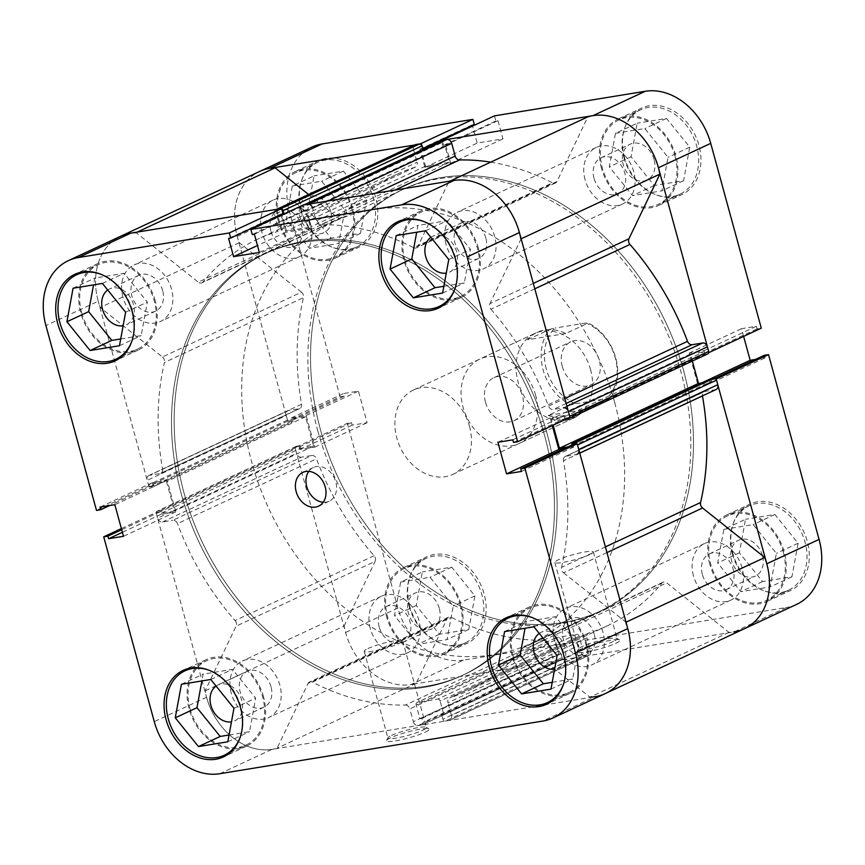<?xml version="1.0" encoding="UTF-8"?>
<svg xmlns="http://www.w3.org/2000/svg" width="865" height="865" viewBox="0 0 865 865"><rect width="100%" height="100%" fill="white"/><g stroke="black" fill="none" stroke-linecap="round" stroke-linejoin="round"><path stroke-width="0.65" stroke-dasharray="4.33 3.24" d="M546.291 368.987A44.234 34.438 65 0 1 555.027 328.051L549.978 329.273A46.559 36.254 -115 0 0 543.144 369.906A46.559 36.254 -115 0 0 570.684 404.928L575.722 403.706A44.234 34.438 65 0 1 546.291 368.987M485.47 402.182A23.744 18.489 65 0 1 493.958 377.648A23.744 18.489 65 0 1 522.514 396.148A23.744 18.489 65 0 1 514.026 420.693A23.744 18.489 65 0 1 485.47 402.182M562.261 366.382A23.744 18.489 65 0 1 570.749 341.848A23.744 18.489 65 0 1 599.304 360.348A23.744 18.489 65 0 1 590.817 384.893A23.744 18.489 65 0 1 562.261 366.382M547.188 434.079A232.793 181.261 65 0 1 464.008 674.668A232.793 181.261 65 0 1 184.094 493.255A232.793 181.261 65 0 1 267.274 252.677A232.793 181.261 65 0 1 547.188 434.079A232.793 181.261 65 0 1 464.008 674.668A232.793 181.261 65 0 1 184.094 493.255A232.793 181.261 65 0 1 267.274 252.677A232.793 181.261 65 0 1 547.188 434.079M614.712 402.603A232.793 181.261 65 0 1 531.532 643.182A232.793 181.261 65 0 1 251.618 461.78A232.793 181.261 65 0 1 334.798 221.202A232.793 181.261 65 0 1 614.712 402.603M469.468 426.272A46.559 36.254 65 0 1 452.838 474.388A46.559 36.254 65 0 1 396.851 438.112A46.559 36.254 65 0 1 413.492 389.996A46.559 36.254 65 0 1 469.468 426.272M452.838 474.388L575.733 417.092L561.634 419.774L548.172 415.427L570.684 404.928M575.733 417.092L586.427 409.188L608.938 398.689A46.559 36.254 -115 0 0 615.772 358.067A46.559 36.254 -115 0 0 588.232 323.045L585.843 323.034A44.234 34.438 65 0 1 615.274 357.742A44.234 34.438 65 0 1 606.538 398.679L608.938 398.689M585.843 323.034L555.027 328.051M575.722 403.706L606.538 398.679M565.732 333.533L527.477 339.772A46.559 36.254 65 0 1 537.273 332.279A46.559 36.254 65 0 1 565.732 333.533L588.232 323.045M527.477 339.772L549.978 329.273M548.172 415.427L586.427 409.188M100.632 274.162A46.559 36.254 65 0 1 132.583 311.054A46.559 36.254 65 0 1 131.869 341.167M81.667 312.773A46.559 36.254 -115 0 0 137.654 349.049A46.559 36.254 -115 0 0 154.294 300.933A46.559 36.254 -115 0 0 98.307 264.658A46.559 36.254 -115 0 0 81.667 312.773M423.785 221.494A46.559 36.254 65 0 1 455.736 258.386A46.559 36.254 65 0 1 455.022 288.499M404.831 260.106A46.559 36.254 -115 0 0 460.807 296.381A46.559 36.254 -115 0 0 477.448 248.266A46.559 36.254 -115 0 0 421.46 211.99A46.559 36.254 -115 0 0 404.831 260.106M532.137 617.545A46.559 36.254 65 0 1 564.088 654.448A46.559 36.254 65 0 1 563.375 684.55M513.172 656.157A46.559 36.254 -115 0 0 569.159 692.443A46.559 36.254 -115 0 0 585.8 644.328A46.559 36.254 -115 0 0 529.812 608.041A46.559 36.254 -115 0 0 513.172 656.157M208.973 670.213A46.559 36.254 65 0 1 240.924 707.116A46.559 36.254 65 0 1 240.21 737.218M190.019 708.824A46.559 36.254 -115 0 0 246.006 745.111A46.559 36.254 -115 0 0 262.636 696.995A46.559 36.254 -115 0 0 206.659 660.709A46.559 36.254 -115 0 0 190.019 708.824M323.196 502.262A18.619 14.5 -115 0 0 329.154 501.224A18.619 14.5 -115 0 0 335.815 481.978A18.619 14.5 -115 0 0 313.422 467.468A18.619 14.5 -115 0 0 308.794 471.371M425.147 732.212A22.274 2.995 -15.3 0 0 428.964 728.827A22.274 2.995 -15.3 0 0 412.659 730.72A22.274 2.995 -15.3 0 0 390.418 737.877A22.274 2.995 -15.3 0 0 386.396 740.472A22.274 2.995 -15.3 0 0 400.117 739.997A22.274 2.995 -15.3 0 0 425.147 732.212M391.629 735.358A19.938 2.682 164.7 0 1 411.535 728.946A19.938 2.682 164.7 0 1 426.142 727.26A19.938 2.682 164.7 0 1 426.413 727.562A19.938 2.682 164.7 0 1 422.726 730.287A19.938 2.682 164.7 0 1 401.555 736.991A19.938 2.682 164.7 0 1 387.942 738.083A19.938 2.682 164.7 0 1 388.028 737.683A19.938 2.682 164.7 0 1 391.629 735.358M367.885 648.577A19.938 2.682 164.7 0 1 389.066 641.873A19.938 2.682 164.7 0 1 402.668 640.781A19.938 2.682 164.7 0 1 398.992 643.506A19.938 2.682 164.7 0 1 377.81 650.21A19.938 2.682 164.7 0 1 364.197 651.302A19.938 2.682 164.7 0 1 367.885 648.577M478.356 248.114A47.726 37.163 -115 0 0 420.974 210.93A47.726 37.163 -115 0 0 403.923 260.246A47.726 37.163 -115 0 0 461.305 297.441A47.726 37.163 -115 0 0 478.356 248.114M155.203 300.782A47.726 37.163 -115 0 0 97.821 263.598A47.726 37.163 -115 0 0 80.759 312.914A47.726 37.163 -115 0 0 138.151 350.109A47.726 37.163 -115 0 0 155.203 300.782M263.544 696.844A47.726 37.163 -115 0 0 206.162 659.66A47.726 37.163 -115 0 0 189.111 708.976A47.726 37.163 -115 0 0 246.493 746.16A47.726 37.163 -115 0 0 263.544 696.844M586.708 644.176A47.726 37.163 -115 0 0 529.326 606.992A47.726 37.163 -115 0 0 512.264 656.308A47.726 37.163 -115 0 0 569.657 693.492A47.726 37.163 -115 0 0 586.708 644.176M544.539 435.311A232.793 181.261 65 0 1 461.359 675.9A232.793 181.261 65 0 1 181.445 494.499A232.793 181.261 65 0 1 264.625 253.91A232.793 181.261 65 0 1 544.539 435.311A232.793 181.261 65 0 1 461.359 675.9A232.793 181.261 65 0 1 181.445 494.499A232.793 181.261 65 0 1 264.625 253.91A232.793 181.261 65 0 1 544.539 435.311M539.241 633.407A19.787 15.408 65 0 1 541.122 632.304A19.787 15.408 65 0 1 564.921 647.723A19.787 15.408 65 0 1 557.849 668.18A19.787 15.408 65 0 1 554.627 669.153M594.179 634.088A19.787 15.408 -115 0 0 570.381 618.67A19.787 15.408 -115 0 0 563.31 639.116A19.787 15.408 -115 0 0 587.108 654.535A19.787 15.408 -115 0 0 594.179 634.088M216.077 686.075A19.787 15.408 65 0 1 217.969 684.972A19.787 15.408 65 0 1 241.757 700.39A19.787 15.408 65 0 1 234.696 720.848A19.787 15.408 65 0 1 231.474 721.832M271.015 686.756A19.787 15.408 -115 0 0 247.228 671.337A19.787 15.408 -115 0 0 240.156 691.784A19.787 15.408 -115 0 0 263.955 707.202A19.787 15.408 -115 0 0 271.015 686.756M107.736 290.013A19.787 15.408 65 0 1 109.617 288.921A19.787 15.408 65 0 1 133.415 304.339A19.787 15.408 65 0 1 126.344 324.786A19.787 15.408 65 0 1 123.122 325.77M162.674 290.694A19.787 15.408 -115 0 0 138.876 275.275A19.787 15.408 -115 0 0 131.804 295.722A19.787 15.408 -115 0 0 155.603 311.14A19.787 15.408 -115 0 0 162.674 290.694M430.889 237.345A19.787 15.408 65 0 1 432.781 236.253A19.787 15.408 65 0 1 456.569 251.672A19.787 15.408 65 0 1 449.497 272.118A19.787 15.408 65 0 1 446.286 273.102M485.827 238.026A19.787 15.408 -115 0 0 462.04 222.608A19.787 15.408 -115 0 0 454.968 243.054A19.787 15.408 -115 0 0 478.756 258.473A19.787 15.408 -115 0 0 485.827 238.026M121.381 528.591L156.014 512.448L206.573 697.255A62.853 48.937 65 0 1 205.113 690.876L236.08 626.184L375.096 561.374A4.66 3.622 -115 0 0 374.058 555.741A249.088 193.944 65 0 1 316.504 458.85A4.66 3.622 -115 0 0 311.811 455.498L172.805 520.308A4.66 3.622 65 0 1 177.487 523.66L316.504 458.85M569.97 417.363L565.797 418.044L565.094 415.46L550.205 417.892L552.313 425.602M564.142 448.621L573.733 447.064L573.03 444.48M605.305 693.568A62.853 48.937 65 0 1 595.185 696.671L542.885 721.053M219.732 773.721L272.021 749.35L595.185 696.671M272.021 749.35A62.853 48.937 65 0 1 206.573 697.255L154.273 721.637M156.014 512.448L160.187 511.766L160.89 514.351L175.779 511.918L167.14 480.324L152.251 482.746L152.954 485.33L148.78 486.011L96.48 510.393M296.544 446.254L157.527 511.064A2.325 1.817 -115 0 0 156.327 513.583L295.333 448.773A2.325 1.817 65 0 1 296.544 446.254L299.809 445.713L300.512 448.275L313.584 446.145L305.55 416.779L292.478 418.909L293.181 421.46L289.905 421.99A2.325 1.817 65 0 1 287.483 420.066L286.239 415.503A4.66 3.622 65 0 1 287.904 410.691A4.66 3.622 65 0 1 288.65 410.464L299.031 408.767A4.66 3.622 -115 0 0 299.787 408.539A4.66 3.622 -115 0 0 301.561 404.247A249.088 193.944 65 0 1 303.453 297.668A4.66 3.622 -115 0 0 301.453 292.186L162.436 356.996L100.232 307.497A62.853 48.937 65 0 1 98.221 301.204L148.78 486.011M98.221 301.204A62.853 48.937 65 0 1 120.678 236.242A62.853 48.937 65 0 0 98.221 301.204L45.921 325.586M282.996 213.677L280.898 214.023L281.049 214.585M281.233 215.266L285.882 232.263L311.66 228.068L306.675 209.817L304.567 210.163L303.172 205.048M552.216 682.334L572.684 679.003L578.836 645.452L555.644 616.702L526.288 621.481L525.044 628.271M229.063 735.001L249.531 731.671L255.683 698.131L232.48 669.369L203.134 674.149L201.891 680.939M120.711 338.95L141.179 335.609L147.331 302.069L124.138 273.308L94.782 278.098L93.539 284.877M443.864 286.283L464.332 282.942L470.484 249.401L447.292 220.64L417.946 225.43L416.692 232.209M280.898 214.023L228.598 238.405M285.882 232.263L257.467 245.509M306.675 209.817L254.375 234.199M304.567 210.163L252.266 234.545M311.66 228.068L259.37 252.439M175.779 511.918L123.49 536.3M167.14 480.324L114.84 504.706M160.89 514.351L122.387 532.299M160.187 511.766L121.684 529.715M152.251 482.746L99.951 507.128M152.954 485.33L109.552 505.571M565.094 415.46L512.794 439.842M550.205 417.892L497.905 442.275M565.797 418.044L513.507 442.426M573.733 447.064L521.444 471.447M210.768 679.49L232.48 669.369M233.961 708.251L255.683 698.131M181.423 684.269L203.134 674.149M227.809 741.792L249.531 731.671M504.576 631.601L526.288 621.481M533.921 626.822L555.644 616.702M550.973 689.124L572.684 679.003M557.125 655.584L578.836 645.452M396.224 235.55L417.946 225.43M425.58 230.76L447.292 220.64M442.621 293.062L464.332 282.942M448.773 259.522L470.484 249.401M73.071 288.218L94.782 278.098M102.416 283.428L124.138 273.308M119.467 345.73L141.179 335.609M125.62 312.189L147.331 302.069M606.96 552.573L563.548 572.814A4.66 3.622 65 0 1 561.623 569.84A4.66 3.622 65 0 1 561.547 567.332L605.403 546.885M534.808 288.813L490.942 309.259A4.66 3.622 65 0 1 489.709 306.945A4.66 3.622 65 0 1 489.904 303.626L533.327 283.385M231.258 693.233A31.194 24.285 65 0 1 242.405 661.001A31.194 24.285 65 0 1 279.914 685.307A31.194 24.285 65 0 1 268.766 717.539A31.194 24.285 65 0 1 231.258 693.233M370.274 628.423A31.194 24.285 65 0 1 381.422 596.18A31.194 24.285 65 0 1 418.93 620.497A31.194 24.285 65 0 1 407.783 652.729A31.194 24.285 65 0 1 370.274 628.423M122.917 297.171A31.194 24.285 65 0 1 134.053 264.939A31.194 24.285 65 0 1 171.573 289.245A31.194 24.285 65 0 1 160.425 321.488A31.194 24.285 65 0 1 122.917 297.171M261.922 232.361A31.194 24.285 65 0 1 273.07 200.129A31.194 24.285 65 0 1 310.578 224.435A31.194 24.285 65 0 1 299.431 256.678A31.194 24.285 65 0 1 261.922 232.361M446.07 244.503A31.194 24.285 65 0 1 457.217 212.271A31.194 24.285 65 0 1 494.726 236.578A31.194 24.285 65 0 1 483.578 268.82A31.194 24.285 65 0 1 446.07 244.503M585.086 179.693A31.194 24.285 65 0 1 596.234 147.461A31.194 24.285 65 0 1 633.742 171.767A31.194 24.285 65 0 1 622.595 203.999A31.194 24.285 65 0 1 585.086 179.693M554.422 640.565A31.194 24.285 65 0 1 565.569 608.322A31.194 24.285 65 0 1 603.078 632.639A31.194 24.285 65 0 1 591.93 664.871A31.194 24.285 65 0 1 554.422 640.565M693.427 575.755A31.194 24.285 65 0 1 704.575 543.512A31.194 24.285 65 0 1 742.084 567.829A31.194 24.285 65 0 1 730.947 600.061A31.194 24.285 65 0 1 693.427 575.755M320.461 429.689A232.793 181.261 65 0 1 403.641 189.1A232.793 181.261 65 0 1 683.555 370.501A232.793 181.261 65 0 1 600.375 611.09A232.793 181.261 65 0 1 320.461 429.689A232.793 181.261 -115 0 0 600.375 611.09A232.793 181.261 -115 0 0 683.555 370.501A232.793 181.261 -115 0 0 403.641 189.1A232.793 181.261 -115 0 0 320.461 429.689M301.453 292.186L239.248 242.687A62.853 48.937 65 0 1 237.237 236.394A62.853 48.937 65 0 1 259.695 171.432A62.853 48.937 -115 0 0 237.237 236.394L287.796 421.201L340.096 396.819L289.537 212.012A62.853 48.937 65 0 1 311.995 147.05M137.221 232.09L136.065 232.631L198.28 282.131L337.296 217.32A4.66 3.622 -115 0 0 340.961 217.98A4.66 3.622 -115 0 0 341.989 217.169A249.088 193.944 65 0 1 396.754 174.33A249.088 193.944 65 0 1 415.027 167.215A4.66 3.622 -115 0 0 415.373 167.086A4.66 3.622 -115 0 0 417.038 162.274L278.022 227.084A4.66 3.622 65 0 1 276.357 231.896A4.66 3.622 65 0 1 276.011 232.025L415.027 167.215M581.907 654.362L442.891 719.172A2.325 1.817 -115 0 0 445.313 721.096L584.329 656.286A2.325 1.817 65 0 1 581.907 654.362L580.804 650.361L582.891 650.015L579.118 636.218A2.325 1.817 -115 0 0 576.696 634.294L556.368 637.602A2.325 1.817 -115 0 0 555.157 640.122L558.931 653.918L561.017 653.583L562.109 657.584A2.325 1.817 65 0 1 560.909 660.103L557.19 660.719A4.66 3.622 65 0 1 552.335 656.859L548.853 644.133A4.66 3.622 -115 0 0 544.431 640.23A249.088 193.944 65 0 1 451.454 617.329A4.66 3.622 -115 0 0 448.546 617.178A4.66 3.622 -115 0 0 447.086 618.67L416.119 683.35A62.853 48.937 65 0 1 345.589 632.445A62.853 48.937 65 0 1 344.129 626.065L205.113 690.876M301.561 404.247L162.544 469.057A249.088 193.944 65 0 1 164.437 362.478L303.453 297.668M374.058 555.741L235.042 620.551A249.088 193.944 65 0 1 177.487 523.66M394.959 190.084L320.569 224.77A249.088 193.944 65 0 1 413.546 247.671L552.551 182.85A4.66 3.622 -115 0 0 555.471 183.012A4.66 3.622 -115 0 0 556.93 181.52L587.897 116.829M490.714 162.144A249.088 193.944 65 0 1 552.551 182.85M341.989 217.169L202.972 281.99A249.088 193.944 65 0 1 257.738 239.14A249.088 193.944 65 0 1 276.011 232.025M579.766 453.141L563.439 460.753A249.088 193.944 65 0 1 561.547 567.332M490.942 309.259A249.088 193.944 65 0 1 548.496 406.15L564.823 398.538M544.431 640.23L405.415 705.04A249.088 193.944 65 0 1 312.449 682.15L451.454 617.329M744.322 628.758A62.853 48.937 65 0 1 728.936 632.369L666.72 582.869A4.66 3.622 -115 0 0 663.055 582.21A4.66 3.622 -115 0 0 662.028 583.01A249.088 193.944 65 0 1 607.262 625.86A249.088 193.944 65 0 1 588.989 632.975A4.66 3.622 -115 0 0 588.643 633.104A4.66 3.622 -115 0 0 586.978 637.916L447.962 702.726A4.66 3.622 65 0 1 449.627 697.914A4.66 3.622 65 0 1 449.973 697.785L588.989 632.975M662.028 583.01L523.011 647.831A249.088 193.944 65 0 1 468.246 690.67A249.088 193.944 65 0 1 449.973 697.785M295.333 448.773L296.587 453.336L157.571 518.146A4.66 3.622 -115 0 0 162.415 521.995L172.805 520.308M308.567 194.463L337.296 217.32M276.562 209.384L276.205 209.546A4.66 3.622 -115 0 0 274.54 214.358L413.557 149.548L417.038 162.274M413.557 149.548A4.66 3.622 65 0 1 415.222 144.736M423.082 149.364L421.125 150.175L425.504 166.188L449.465 162.285L445.086 146.272L442.999 146.607L441.896 142.606A2.325 1.817 65 0 1 442.404 140.411M707.851 353.828A2.325 1.817 65 0 1 707.473 353.936L704.207 354.477L703.505 351.914L690.432 354.045L692.346 361.051M702.023 382.838L711.538 381.281L710.835 378.729M716.112 389.499A4.66 3.622 65 0 1 715.366 389.726L704.986 391.423A4.66 3.622 -115 0 0 704.229 391.65A4.66 3.622 -115 0 0 702.434 395.867M445.313 721.096L449.032 720.491A4.66 3.622 -115 0 0 449.778 720.264A4.66 3.622 -115 0 0 451.443 715.452L590.46 650.642L586.978 637.916M590.46 650.642A4.66 3.622 65 0 1 588.795 655.454A4.66 3.622 65 0 1 588.049 655.681L449.032 720.491M584.329 656.286L588.049 655.681M344.129 626.065L375.096 561.374M162.415 521.995L301.431 457.185L311.811 455.498M301.431 457.185A4.66 3.622 65 0 1 296.587 453.336M157.527 511.064L160.793 510.523L161.496 513.086L174.568 510.956L166.534 481.589L153.462 483.719L154.165 486.271L150.899 486.811L289.905 421.99M156.327 513.583L157.571 518.146M235.042 620.551A4.66 3.622 65 0 1 236.08 626.184M447.086 618.67L308.07 683.48L277.103 748.171A62.853 48.937 65 0 1 206.573 697.255M308.07 683.48A4.66 3.622 65 0 1 309.529 681.988A4.66 3.622 65 0 1 312.449 682.15M405.415 705.04A4.66 3.622 65 0 1 409.837 708.943L548.853 644.133M552.335 656.859L413.319 721.67L409.837 708.943M413.319 721.67A4.66 3.622 -115 0 0 418.173 725.53L557.19 660.719M560.909 660.103L421.893 724.913L418.173 725.53M421.893 724.913A2.325 1.817 -115 0 0 423.104 722.394L562.109 657.584M555.157 640.122L416.141 704.943L419.914 718.729L422.001 718.393L423.104 722.394M416.141 704.943A2.325 1.817 65 0 1 417.352 702.412L556.368 637.602M576.696 634.294L437.679 699.104L417.352 702.412M437.679 699.104A2.325 1.817 65 0 1 440.101 701.028L579.118 636.218M442.891 719.172L441.788 715.171L443.875 714.825L440.101 701.028M451.443 715.452L447.962 702.726M523.011 647.831A4.66 3.622 65 0 1 524.039 647.02A4.66 3.622 65 0 1 527.704 647.68L666.72 582.869M728.936 632.369L589.919 697.179L527.704 647.68M563.548 572.814L626.011 622.195M563.439 460.753A4.66 3.622 65 0 1 565.213 456.461A4.66 3.622 65 0 1 565.97 456.233L704.986 391.423M715.366 389.726L576.35 454.536L565.97 456.233M576.35 454.536A4.66 3.622 -115 0 0 577.096 454.309L579.745 453.076M577.517 444.934A2.325 1.817 -115 0 0 576.955 443.842M567.97 446.837L572.522 446.091L572.187 444.87M566.218 419.114L565.191 419.287L564.488 416.725L551.416 418.855L553.157 425.202M569.7 417.492A2.325 1.817 -115 0 0 569.667 416.227M566.932 406.247L563.569 407.815L553.189 409.502A4.66 3.622 65 0 1 548.496 406.15M521.13 238.816L489.904 303.626M556.93 181.52L417.914 246.33L448.881 181.65L450.038 181.109M417.914 246.33A4.66 3.622 65 0 1 416.454 247.822A4.66 3.622 65 0 1 413.546 247.671M320.569 224.77A4.66 3.622 65 0 1 316.147 220.867L375.313 193.284M327.997 200.994L312.665 208.141L316.147 220.867M303.896 204.929L303.723 205.005A2.325 1.817 -115 0 0 302.891 207.416L441.896 142.606M284.012 213.979L284.196 214.639L282.109 214.985L286.488 231.009L310.449 227.095L306.069 211.082L303.983 211.417L302.891 207.416M281.687 208.865A2.325 1.817 -115 0 0 280.671 208.714M274.54 214.358L278.022 227.084M202.972 281.99A4.66 3.622 65 0 1 201.945 282.79A4.66 3.622 65 0 1 198.28 282.131M162.436 356.996A4.66 3.622 65 0 1 164.437 362.478M162.544 469.057A4.66 3.622 65 0 1 160.771 473.35A4.66 3.622 65 0 1 160.014 473.577L299.031 408.767M288.65 410.464L149.634 475.274L160.014 473.577M149.634 475.274A4.66 3.622 -115 0 0 148.888 475.501A4.66 3.622 -115 0 0 147.223 480.313L286.239 415.503M287.483 420.066L148.466 484.876L147.223 480.313M148.466 484.876A2.325 1.817 -115 0 0 150.899 486.811M416.119 683.35L277.103 748.171M239.248 242.687L100.232 307.497M443.875 714.825L582.891 650.015M441.788 715.171L580.804 650.361M419.914 718.729L558.931 653.918M422.001 718.393L561.017 653.583M564.488 416.725L703.505 351.914M690.432 354.045L551.416 418.855M565.191 419.287L704.207 354.477M572.522 446.091L711.538 381.281M282.109 214.985L421.125 150.175M425.504 166.188L286.488 231.009M284.196 214.639L423.212 149.829M449.465 162.285L310.449 227.095M306.069 211.082L445.086 146.272M303.983 211.417L442.999 146.607M161.496 513.086L300.512 448.275M313.584 446.145L174.568 510.956M160.793 510.523L299.809 445.713M305.55 416.779L166.534 481.589M153.462 483.719L292.478 418.909M154.165 486.271L293.181 421.46M624.076 157.884A46.559 36.254 -115 0 0 680.052 194.171A46.559 36.254 -115 0 0 696.693 146.055A46.559 36.254 -115 0 0 640.705 109.769A46.559 36.254 -115 0 0 624.076 157.884M674.981 156.176A46.559 36.254 65 0 1 658.341 204.291A46.559 36.254 65 0 1 602.364 168.005A46.559 36.254 65 0 1 618.994 119.889A46.559 36.254 65 0 1 674.981 156.176M300.912 210.552A46.559 36.254 -115 0 0 356.899 246.839A46.559 36.254 -115 0 0 373.539 198.723A46.559 36.254 -115 0 0 317.552 162.436A46.559 36.254 -115 0 0 300.912 210.552M351.828 208.843A46.559 36.254 65 0 1 335.188 256.959A46.559 36.254 65 0 1 279.2 220.672A46.559 36.254 65 0 1 295.841 172.557A46.559 36.254 65 0 1 351.828 208.843M409.264 606.614A46.559 36.254 -115 0 0 465.251 642.89A46.559 36.254 -115 0 0 481.881 594.774A46.559 36.254 -115 0 0 425.904 558.498A46.559 36.254 -115 0 0 409.264 606.614M460.169 604.895A46.559 36.254 65 0 1 443.54 653.01A46.559 36.254 65 0 1 387.552 616.734A46.559 36.254 65 0 1 404.193 568.619A46.559 36.254 65 0 1 460.169 604.895M732.417 553.946A46.559 36.254 -115 0 0 788.404 590.222A46.559 36.254 -115 0 0 805.045 542.106A46.559 36.254 -115 0 0 749.058 505.83A46.559 36.254 -115 0 0 732.417 553.946M783.333 552.227A46.559 36.254 65 0 1 766.693 600.342A46.559 36.254 65 0 1 710.706 564.067A46.559 36.254 65 0 1 727.346 515.951A46.559 36.254 65 0 1 783.333 552.227M581.064 648.999A22.274 2.995 -15.3 0 0 577.041 651.594A22.274 2.995 -15.3 0 0 590.763 651.118A22.274 2.995 -15.3 0 0 615.804 643.333A22.274 2.995 -15.3 0 0 619.61 639.949A22.274 2.995 -15.3 0 0 603.305 641.83A22.274 2.995 -15.3 0 0 581.064 648.999M613.371 641.408A19.938 2.682 164.7 0 1 592.201 648.101A19.938 2.682 164.7 0 1 578.588 649.204A19.938 2.682 164.7 0 1 578.674 648.804A19.938 2.682 164.7 0 1 582.275 646.469A19.938 2.682 164.7 0 1 602.191 640.057A19.938 2.682 164.7 0 1 616.788 638.37A19.938 2.682 164.7 0 1 617.059 638.673A19.938 2.682 164.7 0 1 613.371 641.408M589.638 554.627A19.938 2.682 164.7 0 1 568.456 561.331A19.938 2.682 164.7 0 1 554.854 562.423A19.938 2.682 164.7 0 1 558.53 559.698A19.938 2.682 164.7 0 1 579.712 552.995A19.938 2.682 164.7 0 1 593.325 551.902A19.938 2.682 164.7 0 1 589.638 554.627M301.334 210.087A47.726 37.163 65 0 1 318.385 160.771A47.726 37.163 65 0 1 375.767 197.955A47.726 37.163 65 0 1 358.716 247.271A47.726 37.163 65 0 1 301.334 210.087M278.292 220.824A47.726 37.163 65 0 1 295.343 171.508A47.726 37.163 65 0 1 352.736 208.692A47.726 37.163 65 0 1 335.674 258.008A47.726 37.163 65 0 1 278.292 220.824M624.487 157.419A47.726 37.163 65 0 1 641.538 108.093A47.726 37.163 65 0 1 698.92 145.288A47.726 37.163 65 0 1 681.869 194.603A47.726 37.163 65 0 1 624.487 157.419M601.456 168.156A47.726 37.163 65 0 1 618.507 118.84A47.726 37.163 65 0 1 675.889 156.024A47.726 37.163 65 0 1 658.838 205.34A47.726 37.163 65 0 1 601.456 168.156M732.839 553.47A47.726 37.163 65 0 1 749.89 504.154A47.726 37.163 65 0 1 807.272 541.339A47.726 37.163 65 0 1 790.221 590.665A47.726 37.163 65 0 1 732.839 553.47M709.797 564.218A47.726 37.163 65 0 1 726.849 514.891A47.726 37.163 65 0 1 784.241 552.086A47.726 37.163 65 0 1 767.179 601.402A47.726 37.163 65 0 1 709.797 564.218M409.686 606.138A47.726 37.163 65 0 1 426.737 556.822A47.726 37.163 65 0 1 484.119 594.006A47.726 37.163 65 0 1 467.068 643.333A47.726 37.163 65 0 1 409.686 606.138M386.644 616.886A47.726 37.163 65 0 1 403.696 567.559A47.726 37.163 65 0 1 461.077 604.754A47.726 37.163 65 0 1 444.026 654.07A47.726 37.163 65 0 1 386.644 616.886M317.812 430.921A232.793 181.261 -115 0 0 597.726 612.323A232.793 181.261 -115 0 0 680.906 371.745A232.793 181.261 -115 0 0 400.992 190.332A232.793 181.261 -115 0 0 317.812 430.921M535.673 395.413A46.559 36.254 -115 0 0 479.686 359.126A46.559 36.254 -115 0 0 463.045 407.242A46.559 36.254 -115 0 0 519.032 443.529A46.559 36.254 -115 0 0 535.673 395.413M590.611 369.798A46.559 36.254 -115 0 0 534.635 333.512A46.559 36.254 -115 0 0 517.994 381.627A46.559 36.254 -115 0 0 573.982 417.914A46.559 36.254 -115 0 0 590.611 369.798M439.29 608.3A19.787 15.408 -115 0 0 415.503 592.882A19.787 15.408 -115 0 0 408.431 613.328A19.787 15.408 -115 0 0 432.219 628.747A19.787 15.408 -115 0 0 439.29 608.3M379.173 626.974A19.787 15.408 65 0 1 386.244 606.527A19.787 15.408 65 0 1 410.032 621.946A19.787 15.408 65 0 1 402.96 642.392A19.787 15.408 65 0 1 379.173 626.974M762.454 555.633A19.787 15.408 -115 0 0 738.656 540.214A19.787 15.408 -115 0 0 731.585 560.661A19.787 15.408 -115 0 0 755.383 576.079A19.787 15.408 -115 0 0 762.454 555.633M702.326 574.306A19.787 15.408 65 0 1 709.397 553.86A19.787 15.408 65 0 1 733.196 569.278A19.787 15.408 65 0 1 726.124 589.725A19.787 15.408 65 0 1 702.326 574.306M654.102 159.571A19.787 15.408 -115 0 0 630.304 144.152A19.787 15.408 -115 0 0 623.243 164.61A19.787 15.408 -115 0 0 647.031 180.028A19.787 15.408 -115 0 0 654.102 159.571M593.985 178.244A19.787 15.408 65 0 1 601.045 157.798A19.787 15.408 65 0 1 624.844 173.216A19.787 15.408 65 0 1 617.772 193.663A19.787 15.408 65 0 1 593.985 178.244M330.949 212.249A19.787 15.408 -115 0 0 307.151 196.82A19.787 15.408 -115 0 0 300.079 217.277A19.787 15.408 -115 0 0 323.878 232.696A19.787 15.408 -115 0 0 330.949 212.249M270.821 230.912A19.787 15.408 65 0 1 277.892 210.465A19.787 15.408 65 0 1 301.69 225.884A19.787 15.408 65 0 1 294.619 246.33A19.787 15.408 65 0 1 270.821 230.912M340.096 396.819L344.27 396.138L343.556 393.553L358.445 391.131L367.095 422.726L352.206 425.158L351.493 422.574L347.319 423.255L295.03 447.638L345.589 632.445A62.853 48.937 -115 0 0 411.037 684.529L463.337 660.157L786.49 607.479L734.19 631.861L411.037 684.529M472.355 125.393L472.204 124.83L474.312 124.484M494.477 115.856L495.883 120.97L497.981 120.624L502.976 138.876L477.199 143.071L472.55 126.074M743.619 336.409L741.51 328.7L756.399 326.278L757.113 328.851L761.287 328.17M764.336 355.288L765.049 357.872L755.448 359.429M796.611 604.376A62.853 48.937 65 0 1 786.49 607.479M463.337 660.157A62.853 48.937 65 0 1 397.878 608.063L347.319 423.255M287.796 421.201L291.97 420.52L291.267 417.936L306.156 415.514L314.795 447.108L299.906 449.541L299.204 446.956L295.03 447.638M715.961 379.032L712.046 379.67L712.749 382.254L697.86 384.676L689.221 353.082L704.11 350.649L704.813 353.234L708.738 352.596M442.231 140.433L443.583 145.352L445.691 145.006L450.676 163.247L424.899 167.453L419.903 149.213L422.012 148.867L420.704 144.055M400.668 582.059L430.013 577.279L453.217 606.03L447.054 639.57L417.709 644.36L394.516 615.599L400.668 582.059L422.38 571.938L416.227 605.478L439.42 634.24L468.776 629.45L474.928 595.909L451.725 567.148L422.38 571.938M723.821 529.391L753.177 524.601L776.37 553.362L770.218 586.902L740.862 591.692L717.669 562.931L723.821 529.391L745.533 519.27L739.38 552.811L762.584 581.572L791.929 576.782L798.081 543.242L774.889 514.48L745.533 519.27M615.469 133.329L644.825 128.55L668.018 157.311L661.866 190.851L632.52 195.631L609.317 166.869L615.469 133.329L637.191 123.208L631.039 156.749L654.232 185.51L683.577 180.731L689.729 147.18L666.537 118.429L637.191 123.208M292.316 185.997L321.661 181.218L344.865 209.979L338.712 243.519L309.356 248.298L286.164 219.548L292.316 185.997L314.027 175.876L307.875 209.417L331.079 238.178L360.424 233.399L366.576 199.858L343.383 171.097L314.027 175.876M445.691 145.006L497.981 120.624M450.676 163.247L502.976 138.876M443.583 145.352L495.883 120.97M419.903 149.213L472.204 124.83M422.012 148.867L422.834 148.477M424.899 167.453L477.199 143.071M697.86 384.676L701.699 382.892M689.221 353.082L741.51 328.7M712.749 382.254L765.049 357.872M712.046 379.67L714.987 378.297M704.11 350.649L756.399 326.278M704.813 353.234L757.113 328.851M291.267 417.936L343.556 393.553M306.156 415.514L358.445 391.131M291.97 420.52L344.27 396.138M299.906 449.541L352.206 425.158M299.204 446.956L351.493 422.574M314.795 447.108L367.095 422.726M774.889 514.48L753.177 524.601M798.081 543.242L776.37 553.362M791.929 576.782L770.218 586.902M762.584 581.572L740.862 591.692M739.38 552.811L717.669 562.931M451.725 567.148L430.013 577.279M474.928 595.909L453.217 606.03M468.776 629.45L447.054 639.57M439.42 634.24L417.709 644.36M416.227 605.478L394.516 615.599M343.383 171.097L321.661 181.218M366.576 199.858L344.865 209.979M360.424 233.399L338.712 243.519M331.079 238.178L309.356 248.298M307.875 209.417L286.164 219.548M666.537 118.429L644.825 128.55M689.729 147.18L668.018 157.311M683.577 180.731L661.866 190.851M654.232 185.51L632.52 195.631M631.039 156.749L609.317 166.869M566.164 403.447L553.189 409.502M707.473 353.936L568.456 418.746M237.237 236.394L289.537 212.012M397.878 608.063L345.589 632.445M493.958 377.648L570.749 341.848M597.726 612.323L531.532 643.182M413.492 389.996L537.273 332.279M400.992 190.332L334.798 221.202M514.026 420.693L590.817 384.893M122.008 356.348L137.654 349.049M445.161 303.68L460.807 296.381M553.514 699.731L569.159 692.443M230.36 752.399L246.006 745.111M313.422 467.468L302.826 472.409M426.142 727.26L428.964 728.827M402.668 640.781L426.413 727.562M420.974 210.93L397.932 221.667M97.821 263.598L74.779 274.335M206.162 659.66L183.131 670.397M529.326 606.992L506.285 617.729M570.381 618.67L541.122 632.304M247.228 671.337L217.969 684.972M138.876 275.275L109.617 288.921M462.04 222.608L432.781 236.253M478.756 258.473L449.497 272.118M155.603 311.14L126.344 324.786M263.955 707.202L234.696 720.848M587.108 654.535L557.849 668.18M569.657 693.492L546.615 704.229M246.493 746.16L223.462 756.907M138.151 350.109L115.11 360.846M461.305 297.441L438.263 308.178M364.197 651.302L387.942 738.083M388.028 737.683L386.396 740.472M329.154 501.224L318.569 506.166M191.014 668.007L206.659 660.709M514.167 615.339L529.812 608.041M405.815 219.278L421.46 211.99M82.662 271.945L98.307 264.658M381.422 596.18L242.405 661.001M273.07 200.129L134.053 264.939M596.234 147.461L457.217 212.271M704.575 543.512L565.569 608.322M396.754 174.33L257.738 239.14M607.262 625.86L468.246 690.67M730.947 600.061L591.93 664.871M622.595 203.999L483.578 268.82M299.431 256.678L160.425 321.488M407.783 652.729L268.766 717.539M449.778 720.264L588.795 655.454M555.99 637.721L416.973 702.531M422.271 724.805L561.277 659.995M148.888 475.501L287.904 410.691M296.165 446.362L157.149 511.172M340.961 217.98L201.945 282.79M415.373 167.086L276.357 231.896M663.055 582.21L524.039 647.02M588.643 633.104L449.627 697.914M704.229 391.65L565.213 456.461M555.471 183.012L416.454 247.822M299.787 408.539L160.771 473.35M448.546 617.178L309.529 681.988M680.052 194.171L658.341 204.291M356.899 246.839L335.188 256.959M465.251 642.89L443.54 653.01M788.404 590.222L766.693 600.342M578.674 648.804L577.041 651.594M554.854 562.423L578.588 649.204M295.343 171.508L318.385 160.771M618.507 118.84L641.538 108.093M726.849 514.891L749.89 504.154M403.696 567.559L426.737 556.822M534.635 333.512L479.686 359.126M386.244 606.527L415.503 592.882M709.397 553.86L738.656 540.214M601.045 157.798L630.304 144.152M277.892 210.465L307.151 196.82M294.619 246.33L323.878 232.696M617.772 193.663L647.031 180.028M726.124 589.725L755.383 576.079M402.96 642.392L432.219 628.747M573.982 417.914L519.032 443.529M444.026 654.07L467.068 643.333M767.179 601.402L790.221 590.665M658.838 205.34L681.869 194.603M335.674 258.008L358.716 247.271M593.325 551.902L617.059 638.673M616.788 638.37L619.61 639.949M749.058 505.83L727.346 515.951M425.904 558.498L404.193 568.619M317.552 162.436L295.841 172.557M640.705 109.769L618.994 119.889"/><path stroke-width="1.3" d="M131.869 341.167A46.559 36.254 65 0 1 115.942 359.17A46.559 36.254 65 0 1 59.955 322.894A46.559 36.254 65 0 1 76.596 274.778A46.559 36.254 65 0 1 100.632 274.162M455.022 288.499A46.559 36.254 65 0 1 439.096 306.502A46.559 36.254 65 0 1 383.119 270.226A46.559 36.254 65 0 1 399.749 222.11A46.559 36.254 65 0 1 423.785 221.494M563.375 684.55A46.559 36.254 65 0 1 547.448 702.564A46.559 36.254 65 0 1 491.461 666.277A46.559 36.254 65 0 1 508.101 618.161A46.559 36.254 65 0 1 532.137 617.545M240.21 737.218A46.559 36.254 65 0 1 224.294 755.232A46.559 36.254 65 0 1 168.307 718.945A46.559 36.254 65 0 1 184.948 670.829A46.559 36.254 65 0 1 208.973 670.213M325.218 486.919A18.619 14.5 -115 0 0 302.826 472.409A18.619 14.5 -115 0 0 296.176 491.655A18.619 14.5 -115 0 0 318.569 506.166A18.619 14.5 -115 0 0 325.218 486.919M308.794 471.371A18.619 14.5 -115 0 0 306.761 486.714A18.619 14.5 -115 0 0 323.196 502.262M455.314 258.862A47.726 37.163 -115 0 0 397.932 221.667A47.726 37.163 -115 0 0 380.881 270.994A47.726 37.163 -115 0 0 438.263 308.178A47.726 37.163 -115 0 0 455.314 258.862M132.161 311.53A47.726 37.163 -115 0 0 74.779 274.335A47.726 37.163 -115 0 0 57.728 323.661A47.726 37.163 -115 0 0 115.11 360.846A47.726 37.163 -115 0 0 132.161 311.53M240.513 707.581A47.726 37.163 -115 0 0 183.131 670.397A47.726 37.163 -115 0 0 166.08 719.712A47.726 37.163 -115 0 0 223.462 756.907A47.726 37.163 -115 0 0 240.513 707.581M563.666 654.913A47.726 37.163 -115 0 0 506.285 617.729A47.726 37.163 -115 0 0 489.233 667.045A47.726 37.163 -115 0 0 546.615 704.229A47.726 37.163 -115 0 0 563.666 654.913M554.627 669.153A19.787 15.408 65 0 1 534.051 652.751A19.787 15.408 65 0 1 539.241 633.407M231.474 721.832A19.787 15.408 65 0 1 210.898 705.429A19.787 15.408 65 0 1 216.077 686.075M123.122 325.77A19.787 15.408 65 0 1 102.546 309.367A19.787 15.408 65 0 1 107.736 290.013M446.286 273.102A19.787 15.408 65 0 1 425.71 256.7A19.787 15.408 65 0 1 430.889 237.345M569.97 417.363L517.681 441.745L467.122 256.937A62.853 48.937 -115 0 0 401.663 204.843L250.872 229.42L303.172 205.048L453.963 180.471A62.853 48.937 65 0 1 519.411 232.555L569.97 417.363M517.681 441.745L513.507 442.426L512.794 439.842L497.905 442.275L506.555 473.869L521.444 471.447L520.73 468.862L524.904 468.181L575.463 652.988A62.853 48.937 -115 0 1 553.005 717.95A62.853 48.937 -115 0 1 542.885 721.053L219.732 773.721A62.853 48.937 -115 0 1 154.273 721.637L103.714 536.83L121.381 528.591M68.389 260.625L120.678 236.242A62.853 48.937 65 0 1 130.81 233.139L281.601 208.562L229.301 232.945L78.51 257.521A62.853 48.937 -115 0 0 68.389 260.625A62.853 48.937 -115 0 0 45.921 325.586L96.48 510.393L100.664 509.712L99.951 507.128L114.84 504.706L123.49 536.3L108.601 538.722L107.887 536.149L103.714 536.83M552.313 425.602L558.844 449.486L564.142 448.621M520.73 468.862L573.03 444.48L577.204 443.799L627.763 628.606A62.853 48.937 65 0 1 605.305 693.568A62.853 48.937 65 0 1 589.919 697.179M281.601 208.562L282.996 213.677L230.706 238.059L228.598 238.405L233.593 256.646L259.37 252.439L254.375 234.199L252.266 234.545L250.872 229.42M281.049 214.585L281.233 215.266M229.301 232.945L230.706 238.059M524.904 468.181L577.204 443.799M525.044 628.271L520.135 655.021L543.339 683.783L552.216 682.334M201.891 680.939L196.982 707.689L220.175 736.45L229.063 735.001M93.539 284.877L88.63 311.638L111.823 340.399L120.711 338.95M416.692 232.209L411.783 258.97L434.987 287.721L443.864 286.283M257.467 245.509L233.593 256.646M122.387 532.299L108.601 538.722M121.684 529.715L107.887 536.149M109.552 505.571L100.664 509.712M558.844 449.486L506.555 473.869M210.768 679.49L233.961 708.251L227.809 741.792L198.463 746.571L175.271 717.82L181.423 684.269L210.768 679.49M175.271 717.82L196.982 707.689M198.463 746.571L220.175 736.45M504.576 631.601L533.921 626.822L557.125 655.584L550.973 689.124L521.617 693.903L498.424 665.142L504.576 631.601M498.424 665.142L520.135 655.021M521.617 693.903L543.339 683.783M396.224 235.55L425.58 230.76L448.773 259.522L442.621 293.062L413.275 297.852L390.072 269.091L396.224 235.55M390.072 269.091L411.783 258.97M413.275 297.852L434.987 287.721M73.071 288.218L102.416 283.428L125.62 312.189L119.467 345.73L90.111 350.52L66.919 321.758L73.071 288.218M66.919 321.758L88.63 311.638M90.111 350.52L111.823 340.399M702.434 395.867A4.66 3.622 -115 0 0 702.456 395.943A249.088 193.944 65 0 1 700.563 502.522A4.66 3.622 -115 0 0 700.639 505.03A4.66 3.622 -115 0 0 702.564 508.004L764.768 557.503A62.853 48.937 65 0 1 744.322 628.758A62.853 48.937 -115 0 0 766.779 563.796L819.079 539.414L768.52 354.607L716.22 378.989L766.779 563.796M450.038 181.109L587.897 116.829A62.853 48.937 65 0 1 659.887 174.125L628.92 238.816A4.66 3.622 -115 0 0 628.725 242.135A4.66 3.622 -115 0 0 629.958 244.449A249.088 193.944 65 0 1 687.513 341.34A4.66 3.622 -115 0 0 692.195 344.692L566.164 403.447M420.704 144.055L269.815 168.329A62.853 48.937 -115 0 0 259.695 171.432A62.853 48.937 65 0 1 275.081 167.821L137.221 232.09M422.834 148.477L474.312 124.484L472.906 119.37L322.115 143.947A62.853 48.937 65 0 0 311.995 147.05L120.678 236.242A62.853 48.937 65 0 1 136.065 232.631M442.404 140.411A2.325 1.817 65 0 1 443.107 140.087L446.827 139.47A4.66 3.622 65 0 1 451.681 143.331L455.163 156.057A4.66 3.622 -115 0 0 459.585 159.96A249.088 193.944 65 0 1 490.714 162.144M275.081 167.821L308.567 194.463M276.562 209.384L415.222 144.736A4.66 3.622 65 0 1 415.968 144.509L276.951 209.319A4.66 3.622 -115 0 0 276.205 209.546M276.951 209.319L280.671 208.714L419.687 143.904L415.968 144.509M419.687 143.904A2.325 1.817 65 0 1 422.109 145.828L423.082 149.364M566.932 406.247L702.585 343.005L692.195 344.692M702.585 343.005A4.66 3.622 65 0 1 707.429 346.854L568.413 411.664A4.66 3.622 -115 0 0 563.569 407.815M568.413 411.664L569.667 416.227L708.673 351.417L707.429 346.854M708.673 351.417A2.325 1.817 65 0 1 707.851 353.828L568.835 418.638A2.325 1.817 -115 0 0 569.7 417.492M692.346 361.051L698.466 383.411L702.023 382.838M572.187 444.87L571.819 443.54L710.835 378.729L714.101 378.189A2.325 1.817 65 0 1 716.534 380.124L717.777 384.687A4.66 3.622 65 0 1 716.112 389.499L579.745 453.076M625.752 622.313A62.853 48.937 65 0 1 605.305 693.568L553.005 717.95M577.096 454.309A4.66 3.622 -115 0 0 578.761 449.497L717.777 384.687M716.534 380.124L577.517 444.934L578.761 449.497M576.955 443.842A2.325 1.817 -115 0 0 575.095 443.01L714.101 378.189M571.819 443.54L575.095 443.01M553.157 425.202L559.45 448.221L567.97 446.837M568.835 418.638A2.325 1.817 -115 0 1 568.456 418.746L566.218 419.114M448.881 181.65A62.853 48.937 65 0 1 520.871 238.935M312.665 208.141A4.66 3.622 -115 0 0 307.81 204.281L446.827 139.47M443.107 140.087L304.091 204.897L307.81 204.281M422.109 145.828L283.093 210.638L284.012 213.979M283.093 210.638A2.325 1.817 -115 0 0 281.687 208.865M764.768 557.503L626.011 622.195M659.887 174.125L521.13 238.816M698.466 383.411L559.45 448.221M658.427 167.745A62.853 48.937 -115 0 0 592.979 115.65L442.177 140.227L494.477 115.856L645.268 91.279A62.853 48.937 65 0 1 710.727 143.363L658.427 167.745L708.986 352.552L761.287 328.17L710.727 143.363M472.55 126.074L472.355 125.393M755.448 359.429L750.16 360.294L743.619 336.409M768.52 354.607L764.336 355.288L714.987 378.297M819.079 539.414A62.853 48.937 65 0 1 796.611 604.376L605.305 693.568M734.19 631.861A62.853 48.937 -115 0 0 744.322 628.758M472.906 119.37L420.617 143.752M701.699 382.892L750.16 360.294M519.411 232.555L467.122 256.937M130.81 233.139L78.51 257.521M575.463 652.988L627.763 628.606M401.663 204.843L453.963 180.471M702.564 508.004L606.96 552.573M629.958 244.449L534.808 288.813M459.585 159.96L394.959 190.084M702.456 395.943L579.766 453.141M605.403 546.885L700.563 502.522M564.823 398.538L687.513 341.34M533.327 283.385L628.92 238.816M375.313 193.284L455.163 156.057M451.681 143.331L327.997 200.994M592.979 115.65L645.268 91.279M322.115 143.947L269.815 168.329M115.942 359.17L122.008 356.348M439.096 306.502L445.161 303.68M547.448 702.564L553.514 699.731M224.294 755.232L230.36 752.399M184.948 670.829L191.014 668.007M508.101 618.161L514.167 615.339M399.749 222.11L405.815 219.278M76.596 274.778L82.662 271.945M303.896 204.929L442.729 140.195"/></g></svg>
